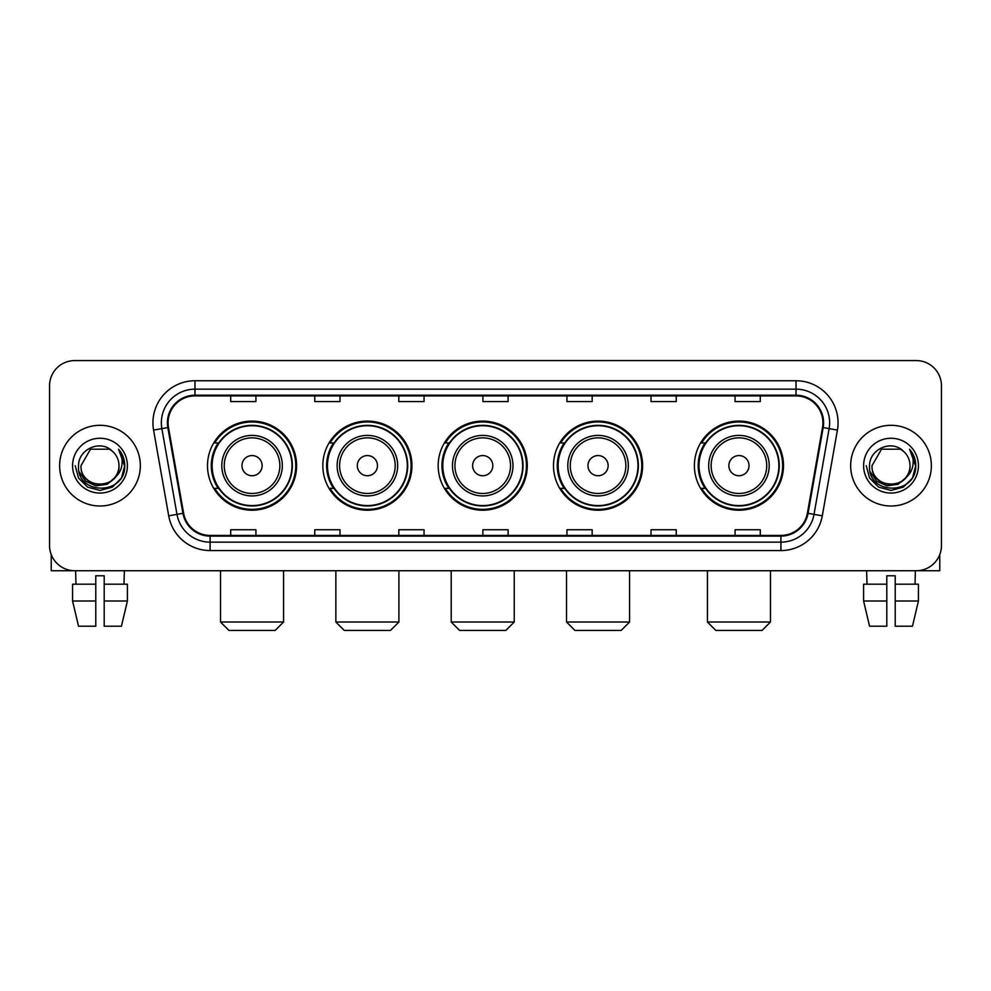 <?xml version="1.0" encoding="UTF-8"?>
<svg xmlns="http://www.w3.org/2000/svg" width="991" height="991" viewBox="0 0 991 991"><rect width="100%" height="100%" fill="white"/><g stroke="black" fill="none" stroke-linecap="round" stroke-linejoin="round"><path stroke-width="1.49" d="M694.394 465.659A44.558 44.558 0 0 0 738.939 510.216A44.558 44.558 0 0 0 783.497 465.659A44.558 44.558 0 0 0 738.939 421.101A44.558 44.558 0 0 0 694.394 465.659M553.498 465.659A44.558 44.558 0 0 0 598.056 510.216A44.558 44.558 0 0 0 642.614 465.659A44.558 44.558 0 0 0 598.056 421.101A44.558 44.558 0 0 0 553.498 465.659M438.171 465.659A44.558 44.558 0 0 0 482.728 510.216A44.558 44.558 0 0 0 527.274 465.659A44.558 44.558 0 0 0 482.728 421.101A44.558 44.558 0 0 0 438.171 465.659M322.831 465.659A44.558 44.558 0 0 0 367.388 510.216A44.558 44.558 0 0 0 411.946 465.659A44.558 44.558 0 0 0 367.388 421.101A44.558 44.558 0 0 0 322.831 465.659M207.503 465.659A44.558 44.558 0 0 0 252.061 510.216A44.558 44.558 0 0 0 296.606 465.659A44.558 44.558 0 0 0 252.061 421.101A44.558 44.558 0 0 0 207.503 465.659M218.193 488.352A40.767 40.767 0 0 1 218.193 442.965M333.521 488.352A40.767 40.767 0 0 1 333.521 442.965M448.849 488.352A40.767 40.767 0 0 1 448.849 442.965M564.189 488.352A40.767 40.767 0 0 1 564.189 442.965M705.072 488.352A40.767 40.767 0 0 1 705.072 442.965M49.55 385.796L49.55 545.521A25.221 25.221 0 0 0 74.771 570.742L916.229 570.742A25.221 25.221 0 0 0 941.45 545.521L941.45 385.796A25.221 25.221 0 0 0 916.229 360.575L74.771 360.575A25.221 25.221 0 0 0 49.55 385.796L49.55 545.521M59.633 465.659A40.346 40.346 0 0 0 99.992 506.005A40.346 40.346 0 0 0 140.338 465.659A40.346 40.346 0 0 0 99.992 425.312A40.346 40.346 0 0 0 59.633 465.659A40.346 40.346 0 0 0 99.992 506.005A40.346 40.346 0 0 0 140.338 465.659A40.346 40.346 0 0 0 99.992 425.312A40.346 40.346 0 0 0 59.633 465.659M850.662 465.659A40.346 40.346 0 0 0 891.008 506.005A40.346 40.346 0 0 0 931.367 465.659A40.346 40.346 0 0 0 891.008 425.312A40.346 40.346 0 0 0 850.662 465.659A40.346 40.346 0 0 0 891.008 506.005A40.346 40.346 0 0 0 931.367 465.659A40.346 40.346 0 0 0 891.008 425.312A40.346 40.346 0 0 0 850.662 465.659M168.074 422.785A26.906 26.906 0 0 1 194.979 395.892L796.021 395.892A26.906 26.906 0 0 1 822.518 427.455L807.392 513.202A26.906 26.906 0 0 1 780.908 535.425L210.092 535.425A26.906 26.906 0 0 1 183.608 513.202L168.482 427.455A26.906 26.906 0 0 1 168.074 422.785M167.405 422.785A27.575 27.575 0 0 0 167.826 427.579L182.939 513.313A27.575 27.575 0 0 0 210.092 536.106L780.908 536.106A27.575 27.575 0 0 0 808.061 513.313L823.174 427.579A27.575 27.575 0 0 0 796.021 395.211L194.979 395.211A27.575 27.575 0 0 0 167.405 422.785M153.58 430.082A42.031 42.031 0 0 1 194.979 380.755L796.021 380.755A42.031 42.031 0 0 1 837.42 430.082L822.295 515.828A42.031 42.031 0 0 1 780.908 550.562L210.092 550.562A42.031 42.031 0 0 1 168.705 515.828L153.58 430.082L161.867 428.62A33.62 33.62 0 0 1 194.979 389.166L796.021 389.166A33.62 33.62 0 0 1 829.133 428.62L814.02 514.366A33.62 33.62 0 0 1 780.908 542.151L210.092 542.151A33.62 33.62 0 0 1 176.98 514.366L161.867 428.62A33.62 33.62 0 0 1 161.347 422.785M916.229 360.575L74.771 360.575M74.771 570.742L916.229 570.742M941.45 545.521L941.45 385.796M808.061 513.313L814.02 514.366L829.133 428.62L837.42 430.082M482.89 395.892L482.89 401.578L508.11 401.578L508.11 395.892M398.828 395.892L398.828 401.578L424.049 401.578L424.049 395.892M314.766 395.892L314.766 401.578L339.987 401.578L339.987 395.892M230.705 395.892L230.705 401.578L255.926 401.578L255.926 395.892M566.951 395.892L566.951 401.578L592.172 401.578L592.172 395.892M651.013 395.892L651.013 401.578L676.234 401.578L676.234 395.892M735.074 395.892L735.074 401.578L760.295 401.578L760.295 395.892M508.11 535.425L508.11 529.739L482.89 529.739L482.89 535.425M424.049 535.425L424.049 529.739L398.828 529.739L398.828 535.425M339.987 535.425L339.987 529.739L314.766 529.739L314.766 535.425M255.926 535.425L255.926 529.739L230.705 529.739L230.705 535.425M592.172 535.425L592.172 529.739L566.951 529.739L566.951 535.425M676.234 535.425L676.234 529.739L651.013 529.739L651.013 535.425M760.295 535.425L760.295 529.739L735.074 529.739L735.074 535.425M114.547 477.86C104.464 491.499 79.998 482.778 80.989 465.659C79.825 490.161 120.146 490.161 118.982 465.659C120.146 490.161 79.825 490.161 80.989 465.659L90.491 449.208L109.481 449.208L112.429 451.301C100.772 439.087 78.326 449.146 78.537 465.659C76.406 494.992 123.949 495.748 124.717 467.083L124.767 465.659C124.693 459.428 122.624 453.952 118.548 449.245C121.645 454.324 122.735 459.799 121.819 465.659C120.927 470.638 118.511 474.714 114.547 477.86A19.002 19.002 0 0 0 118.982 465.659C120.146 490.161 79.825 490.161 80.989 465.659L90.491 449.208M118.982 465.659A19.002 19.002 0 0 0 112.429 451.301M115.761 476.844L107.177 484.265L95.941 485.838L85.598 481.155L79.131 471.815M72.578 465.659A27.401 27.401 0 0 0 99.992 493.06A27.401 27.401 0 0 0 127.393 465.659A27.401 27.401 0 0 0 99.992 438.257A27.401 27.401 0 0 0 72.578 465.659M118.548 449.245L124.755 466.377L123.602 458.152L124.755 466.377L123.602 458.152L124.755 466.377L118.734 449.456L124.755 466.377L118.734 449.456L124.767 465.659L121.447 478.046L112.379 487.114L99.992 490.434L87.604 487.114L78.524 478.046L75.217 465.659M118.734 449.456L124.755 466.389M51.235 554.576L51.235 570.742L148.749 570.742M72.566 584.182L72.566 600.992L78.537 626.213L72.566 600.992L72.566 584.182L95.78 584.182L95.78 575.783L104.191 575.783L104.191 584.182L127.405 584.182L127.405 600.992L121.435 626.213L127.405 600.992L104.191 600.992L104.191 584.182M124.371 570.742L123.999 584.182M95.78 584.182L95.78 626.213L78.537 626.213M72.566 600.992L95.78 600.992M121.435 626.213L104.191 626.213L104.191 600.992M75.613 570.742L75.973 584.182M275.176 630.425L228.933 630.425L220.535 622.014L283.575 622.014L275.176 630.425M262.144 465.659A10.083 10.083 0 0 0 252.061 455.575A10.083 10.083 0 0 0 241.965 465.659A10.083 10.083 0 0 0 252.061 475.742A10.083 10.083 0 0 0 262.144 465.659M282.324 465.659A30.263 30.263 0 0 0 252.061 435.396A30.263 30.263 0 0 0 221.798 465.659A30.263 30.263 0 0 0 252.061 495.921A30.263 30.263 0 0 0 282.324 465.659A30.263 30.263 0 0 1 252.061 495.921A30.263 30.263 0 0 1 221.798 465.659M291.986 465.659A39.925 39.925 0 0 0 252.061 425.734A39.925 39.925 0 0 0 212.124 465.659A39.925 39.925 0 0 0 252.061 505.583A39.925 39.925 0 0 0 291.986 465.659M295.764 465.659A43.715 43.715 0 0 1 214.7 488.352L218.751 488.352A40.309 40.309 0 0 0 278.719 495.884A40.309 40.309 0 0 0 278.719 435.433A40.309 40.309 0 0 0 218.751 442.965L214.7 442.965A43.715 43.715 0 0 1 295.764 465.659M390.504 630.425L344.273 630.425L335.862 622.014L398.915 622.014L390.504 630.425M377.472 465.659A10.083 10.083 0 0 0 367.388 455.575A10.083 10.083 0 0 0 357.305 465.659A10.083 10.083 0 0 0 367.388 475.742A10.083 10.083 0 0 0 377.472 465.659M397.651 465.659A30.263 30.263 0 0 0 367.388 435.396A30.263 30.263 0 0 0 337.126 465.659A30.263 30.263 0 0 0 367.388 495.921A30.263 30.263 0 0 0 397.651 465.659A30.263 30.263 0 0 1 367.388 495.921A30.263 30.263 0 0 1 337.126 465.659M407.313 465.659A39.925 39.925 0 0 0 367.388 425.734A39.925 39.925 0 0 0 327.464 465.659A39.925 39.925 0 0 0 367.388 505.583A39.925 39.925 0 0 0 407.313 465.659M411.104 465.659A43.715 43.715 0 0 1 330.028 488.352L334.078 488.352A40.309 40.309 0 0 0 394.059 495.884A40.309 40.309 0 0 0 394.059 435.433A40.309 40.309 0 0 0 334.078 442.965L330.028 442.965A43.715 43.715 0 0 1 411.104 465.659M505.844 630.425L459.601 630.425L451.202 622.014L514.242 622.014L505.844 630.425M492.812 465.659A10.083 10.083 0 0 0 482.728 455.575A10.083 10.083 0 0 0 472.633 465.659A10.083 10.083 0 0 0 482.728 475.742A10.083 10.083 0 0 0 492.812 465.659M512.979 465.659A30.263 30.263 0 0 0 482.728 435.396A30.263 30.263 0 0 0 452.466 465.659A30.263 30.263 0 0 0 482.728 495.921A30.263 30.263 0 0 0 512.979 465.659A30.263 30.263 0 0 1 482.728 495.921A30.263 30.263 0 0 1 452.466 465.659M522.653 465.659A39.925 39.925 0 0 0 482.728 425.734A39.925 39.925 0 0 0 442.791 465.659A39.925 39.925 0 0 0 482.728 505.583A39.925 39.925 0 0 0 522.653 465.659M526.432 465.659A43.715 43.715 0 0 1 445.368 488.352L449.418 488.352A40.309 40.309 0 0 0 509.386 495.884A40.309 40.309 0 0 0 509.386 435.433A40.309 40.309 0 0 0 449.418 442.965L445.368 442.965A43.715 43.715 0 0 1 526.432 465.659M621.171 630.425L574.941 630.425L566.53 622.014L629.582 622.014L621.171 630.425M608.14 465.659A10.083 10.083 0 0 0 598.056 455.575A10.083 10.083 0 0 0 587.973 465.659A10.083 10.083 0 0 0 598.056 475.742A10.083 10.083 0 0 0 608.14 465.659M628.319 465.659A30.263 30.263 0 0 0 598.056 435.396A30.263 30.263 0 0 0 567.793 465.659A30.263 30.263 0 0 0 598.056 495.921A30.263 30.263 0 0 0 628.319 465.659A30.263 30.263 0 0 1 598.056 495.921A30.263 30.263 0 0 1 567.793 465.659M637.981 465.659A39.925 39.925 0 0 0 598.056 425.734A39.925 39.925 0 0 0 558.131 465.659A39.925 39.925 0 0 0 598.056 505.583A39.925 39.925 0 0 0 637.981 465.659M641.772 465.659A43.715 43.715 0 0 1 560.695 488.352L564.746 488.352A40.309 40.309 0 0 0 624.726 495.884A40.309 40.309 0 0 0 624.726 435.433A40.309 40.309 0 0 0 564.746 442.965L560.695 442.965A43.715 43.715 0 0 1 641.772 465.659M762.067 630.425L715.824 630.425L707.425 622.014L770.465 622.014L762.067 630.425M749.035 465.659A10.083 10.083 0 0 0 738.939 455.575A10.083 10.083 0 0 0 728.856 465.659A10.083 10.083 0 0 0 738.939 475.742A10.083 10.083 0 0 0 749.035 465.659M769.202 465.659A30.263 30.263 0 0 0 738.939 435.396A30.263 30.263 0 0 0 708.676 465.659A30.263 30.263 0 0 0 738.939 495.921A30.263 30.263 0 0 0 769.202 465.659A30.263 30.263 0 0 1 738.939 495.921A30.263 30.263 0 0 1 708.676 465.659M778.876 465.659A39.925 39.925 0 0 0 738.939 425.734A39.925 39.925 0 0 0 699.014 465.659A39.925 39.925 0 0 0 738.939 505.583A39.925 39.925 0 0 0 778.876 465.659M782.655 465.659A43.715 43.715 0 0 1 701.591 488.352L705.642 488.352A40.309 40.309 0 0 0 765.609 495.884A40.309 40.309 0 0 0 765.609 435.433A40.309 40.309 0 0 0 705.642 442.965L701.591 442.965A43.715 43.715 0 0 1 782.655 465.659M939.765 554.576L939.765 570.742L842.251 570.742M886.809 584.182L886.809 600.992L863.595 600.992L869.565 626.213L863.595 600.992L863.595 584.182L886.809 584.182L886.809 575.783L895.22 575.783L895.22 584.182L918.434 584.182L918.434 600.992L912.463 626.213L918.434 600.992L895.22 600.992L895.22 584.182M915.387 570.742L915.027 584.182M886.809 600.992L886.809 626.213L869.565 626.213M912.463 626.213L895.22 626.213L895.22 600.992M866.63 570.742L867.001 584.182M910.011 465.659C911.175 490.161 870.854 490.161 872.018 465.659L881.519 449.208L900.509 449.208L903.458 451.301C891.801 439.087 869.355 449.146 869.565 465.659C867.422 494.992 914.978 495.748 915.746 467.083L915.783 465.659C915.721 459.428 913.64 453.952 909.565 449.245C912.674 454.324 913.764 459.799 912.847 465.659C911.955 470.638 909.527 474.714 905.576 477.86A19.002 19.002 0 0 0 910.011 465.659C911.175 490.161 870.854 490.161 872.018 465.659C870.854 490.161 911.175 490.161 910.011 465.659A19.002 19.002 0 0 0 903.458 451.301M905.576 477.86C895.48 491.499 871.027 482.778 872.018 465.659M906.777 476.844L898.205 484.265L886.957 485.838L876.614 481.155L870.16 471.815M863.607 465.659A27.401 27.401 0 0 0 891.008 493.06A27.401 27.401 0 0 0 918.422 465.659A27.401 27.401 0 0 0 891.008 438.257A27.401 27.401 0 0 0 863.607 465.659M909.565 449.245L915.783 466.377L914.619 458.152L915.783 466.377L914.619 458.152L915.783 466.377L909.75 449.456L915.783 466.377L909.75 449.456L915.783 465.659L912.476 478.046L903.396 487.114L891.008 490.434L878.621 487.114L869.553 478.046L866.233 465.659M909.75 449.456L915.783 466.389M796.021 380.755L796.021 395.211M161.867 428.62L167.826 427.579M210.092 550.562L210.092 536.106M780.908 536.106L780.908 550.562M168.705 515.828L182.939 513.313M823.174 427.579L829.133 428.62M194.979 380.755L194.979 395.211M814.02 514.366L822.295 515.828M279.858 465.659A27.798 27.798 0 0 0 252.061 437.861A27.798 27.798 0 0 0 224.251 465.659A27.798 27.798 0 0 0 252.061 493.456A27.798 27.798 0 0 0 279.858 465.659M395.186 465.659A27.798 27.798 0 0 0 367.388 437.861A27.798 27.798 0 0 0 339.591 465.659A27.798 27.798 0 0 0 367.388 493.456A27.798 27.798 0 0 0 395.186 465.659M510.526 465.659A27.798 27.798 0 0 0 482.728 437.861A27.798 27.798 0 0 0 454.919 465.659A27.798 27.798 0 0 0 482.728 493.456A27.798 27.798 0 0 0 510.526 465.659M625.854 465.659A27.798 27.798 0 0 0 598.056 437.861A27.798 27.798 0 0 0 570.259 465.659A27.798 27.798 0 0 0 598.056 493.456A27.798 27.798 0 0 0 625.854 465.659M766.749 465.659A27.798 27.798 0 0 0 738.939 437.861A27.798 27.798 0 0 0 711.142 465.659A27.798 27.798 0 0 0 738.939 493.456A27.798 27.798 0 0 0 766.749 465.659M283.575 570.742L283.575 622.014M220.535 570.742L220.535 622.014M398.915 570.742L398.915 622.014M335.862 570.742L335.862 622.014M514.242 570.742L514.242 622.014M451.202 570.742L451.202 622.014M629.582 570.742L629.582 622.014M566.53 570.742L566.53 622.014M770.465 570.742L770.465 622.014M707.425 570.742L707.425 622.014"/></g></svg>
